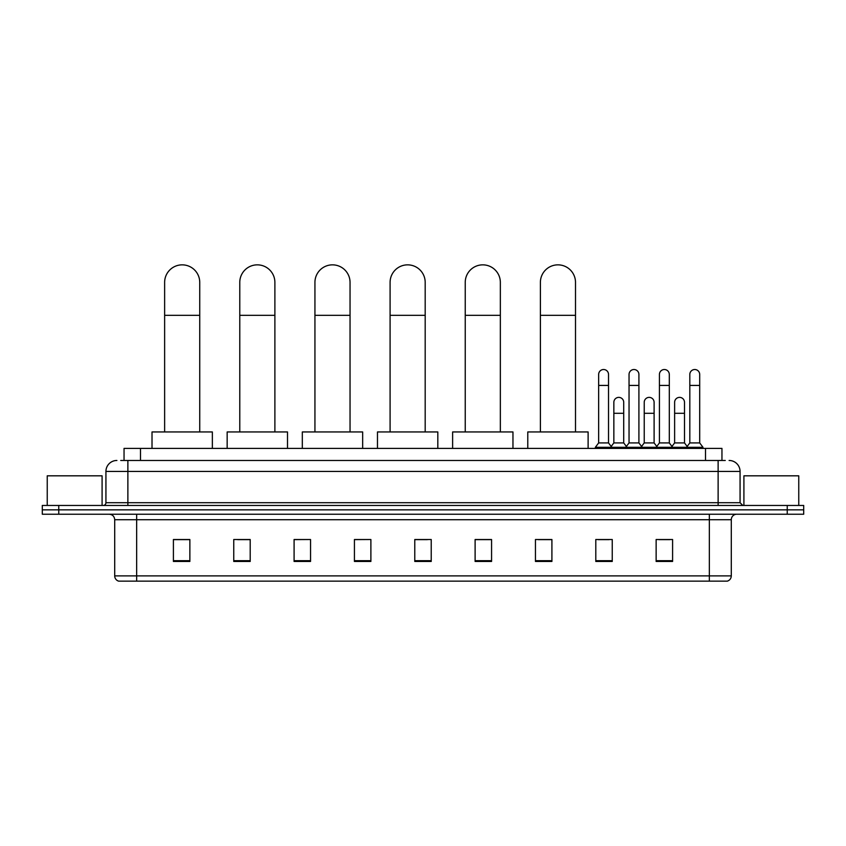 <?xml version="1.0" encoding="UTF-8"?>
<svg xmlns="http://www.w3.org/2000/svg" width="846" height="846" viewBox="0 0 846 846"><rect width="100%" height="100%" fill="white"/><g stroke="black" fill="none" stroke-linecap="round" stroke-linejoin="round"><path stroke-width="1.27" d="M124.045 460.467L124.045 448.401L721.955 448.401L721.955 460.467M120.999 460.467L725.255 460.467M120.745 460.467L127.873 460.467L127.873 471.434L105.93 471.434L105.93 502.704A2.739 2.739 0 0 1 103.191 505.453M116.907 460.467A10.966 10.966 0 0 0 105.93 471.434M729.093 460.467A10.966 10.966 0 0 1 740.07 471.434L740.07 502.704L742.809 505.453M58.755 505.453L42.3 505.453L42.3 509.842L58.755 509.842L42.3 509.842L42.3 514.231L58.755 514.231L58.755 509.842L787.245 509.842L58.755 509.842L58.755 505.453L787.245 505.453L787.245 509.842L803.7 509.842L787.245 509.842L787.245 514.231L58.755 514.231M787.245 514.231L803.7 514.231L803.7 505.453L787.245 505.453M731.293 575.883C731.134 578.516 729.823 580.271 727.338 581.149L709.35 581.149L709.35 575.883L731.293 575.883L731.293 519.708A5.488 5.488 0 0 1 736.771 514.231M709.35 581.149L118.662 581.149A5.488 5.488 0 0 1 114.707 575.883L114.707 519.708C114.39 516.377 112.56 514.548 109.229 514.231M672.591 561.458L672.591 539.515L656.136 539.515L656.136 561.458L672.591 561.458M612.25 561.458L612.25 539.515L595.796 539.515L595.796 561.458L612.25 561.458M551.909 561.458L551.909 539.515L535.455 539.515L535.455 561.458L551.909 561.458M491.568 561.458L491.568 539.515L475.114 539.515L475.114 561.458L491.568 561.458M189.864 561.458L189.864 539.515L173.409 539.515L173.409 561.458L189.864 561.458M250.205 561.458L250.205 539.515L233.75 539.515L233.75 561.458L250.205 561.458M310.545 561.458L310.545 539.515L294.091 539.515L294.091 561.458L310.545 561.458M370.886 561.458L370.886 539.515L354.432 539.515L354.432 561.458L370.886 561.458M431.227 561.458L431.227 539.515L414.773 539.515L414.773 561.458L431.227 561.458M538.193 539.621L551.909 539.621M598.101 539.621L609.067 539.621M658.875 539.621L669.852 539.621M370.886 539.515L354.432 539.621L370.886 539.515M310.545 539.515L294.091 539.621L310.545 539.515M237.589 539.621L250.205 539.621M414.773 539.621L427.389 539.621M189.864 539.621L173.409 539.621M491.568 539.621L475.114 539.621M102.091 505.453L102.091 475.822L47.239 475.822L47.239 505.453M164.632 431.946L164.632 282.405A17.555 17.555 0 0 1 182.186 264.851A17.555 17.555 0 0 1 199.741 282.405A17.555 17.555 0 0 0 182.186 264.851M199.741 431.946L199.741 282.405M212.357 448.401L212.357 431.946L152.016 431.946L152.016 448.401M239.778 431.946L239.778 282.405A17.555 17.555 0 0 1 257.332 264.851A17.555 17.555 0 0 1 274.887 282.405A17.555 17.555 0 0 0 257.332 264.851M274.887 431.946L274.887 282.405M287.503 448.401L287.503 431.946L227.162 431.946L227.162 448.401M314.934 431.946L314.934 282.405A17.555 17.555 0 0 1 332.489 264.851A17.555 17.555 0 0 1 350.043 282.405A17.555 17.555 0 0 0 332.489 264.851M350.043 431.946L350.043 282.405M362.659 448.401L362.659 431.946L302.318 431.946L302.318 448.401M390.091 431.946L390.091 282.405A17.555 17.555 0 0 1 407.645 264.851A17.555 17.555 0 0 1 425.189 282.405A17.555 17.555 0 0 0 407.645 264.851M425.189 431.946L425.189 282.405M437.816 448.401L437.816 431.946L377.475 431.946L377.475 448.401M465.237 431.946L465.237 282.405A17.555 17.555 0 0 1 482.791 264.851A17.555 17.555 0 0 1 500.346 282.405A17.555 17.555 0 0 0 482.791 264.851M500.346 431.946L500.346 282.405M512.962 448.401L512.962 431.946L452.621 431.946L452.621 448.401M540.393 431.946L540.393 282.405A17.555 17.555 0 0 1 557.948 264.851A17.555 17.555 0 0 1 575.502 282.405A17.555 17.555 0 0 0 557.948 264.851M575.502 431.946L575.502 282.405M588.118 448.401L588.118 431.946L527.777 431.946L527.777 448.401M598.651 385.427L608.528 385.427L608.528 442.913L598.651 442.913L598.651 374.45A4.939 4.939 0 0 1 603.896 369.522A4.939 4.939 0 0 1 608.528 374.45A4.939 4.939 0 0 0 603.896 369.522M598.651 442.913L595.362 447.301L595.362 448.401M608.528 442.913L611.817 447.301L595.362 447.301M629.043 442.913L629.043 385.427L638.91 385.427L638.91 442.913L629.043 442.913L625.744 447.301L611.817 447.301L611.817 448.401M629.043 385.427L629.043 374.45A4.939 4.939 0 0 1 634.288 369.522A4.939 4.939 0 0 1 638.91 374.45A4.939 4.939 0 0 0 634.288 369.522M638.91 442.913L642.209 447.301L625.744 447.301L625.744 448.401M659.425 442.913L659.425 385.427L669.302 385.427L669.302 442.913L659.425 442.913L656.136 447.301L642.209 447.301L642.209 448.401M659.425 385.427L659.425 374.45A4.939 4.939 0 0 1 664.681 369.522A4.939 4.939 0 0 1 669.302 374.45A4.939 4.939 0 0 0 664.681 369.522M669.302 442.913L672.591 447.301L656.136 447.301L656.136 448.401M689.818 442.913L689.818 385.427L699.695 385.427L699.695 442.913L689.818 442.913L686.529 447.301L672.591 447.301L672.591 448.401M689.818 385.427L689.818 374.45A4.939 4.939 0 0 1 695.063 369.522A4.939 4.939 0 0 1 699.695 374.45A4.939 4.939 0 0 0 695.063 369.522M699.695 442.913L702.984 447.301L686.529 447.301L686.529 448.401M702.984 447.301L702.984 448.401M613.847 402.315A4.939 4.939 0 0 1 619.092 397.387A4.939 4.939 0 0 1 623.714 402.315L623.714 413.292L613.847 413.292L613.847 402.315M623.714 413.292L623.714 442.913L613.847 442.913L613.847 413.292M613.847 442.913L611.182 446.455M623.714 442.913L626.378 446.455M644.229 402.315A4.939 4.939 0 0 1 649.485 397.387A4.939 4.939 0 0 1 654.106 402.315L654.106 413.292L644.229 413.292L644.229 402.315M654.106 413.292L654.106 442.913L644.229 442.913L644.229 413.292M644.229 442.913L641.575 446.455M654.106 442.913L656.771 446.455M674.622 402.315A4.939 4.939 0 0 1 679.867 397.387A4.939 4.939 0 0 1 684.499 402.315L684.499 413.292L674.622 413.292L674.622 402.315M684.499 413.292L684.499 442.913L674.622 442.913L674.622 413.292M674.622 442.913L671.967 446.455M684.499 442.913L687.163 446.455M798.761 505.453L798.761 475.822L743.909 475.822L743.909 505.453M140.499 460.467L140.499 448.401M705.501 460.467L705.501 448.401M127.873 505.453L127.873 502.704L740.07 502.704M105.93 502.704L127.873 502.704L127.873 471.434L718.127 471.434L718.127 505.453M740.07 471.434L718.127 471.434L718.127 460.467M709.35 514.231L709.35 519.708L114.707 519.708M731.293 519.708L709.35 519.708L709.35 575.883L136.65 575.883L136.65 581.149M114.707 575.883L136.65 575.883L136.65 514.231M431.227 560.697L414.773 560.697M370.886 560.697L354.432 560.697M310.545 560.697L294.091 560.697M250.205 560.697L233.75 560.697M189.864 560.697L173.409 560.697M491.568 560.697L475.114 560.697M551.909 560.697L535.455 560.697M612.25 560.697L595.796 560.697M672.591 560.697L656.136 560.697M164.632 315.315L199.741 315.315M239.778 315.315L274.887 315.315M314.934 315.315L350.043 315.315M390.091 315.315L425.189 315.315M465.237 315.315L500.346 315.315M540.393 315.315L575.502 315.315M608.528 385.427L608.528 374.45M638.91 385.427L638.91 374.45M669.302 385.427L669.302 374.45M699.695 385.427L699.695 374.45"/></g></svg>
